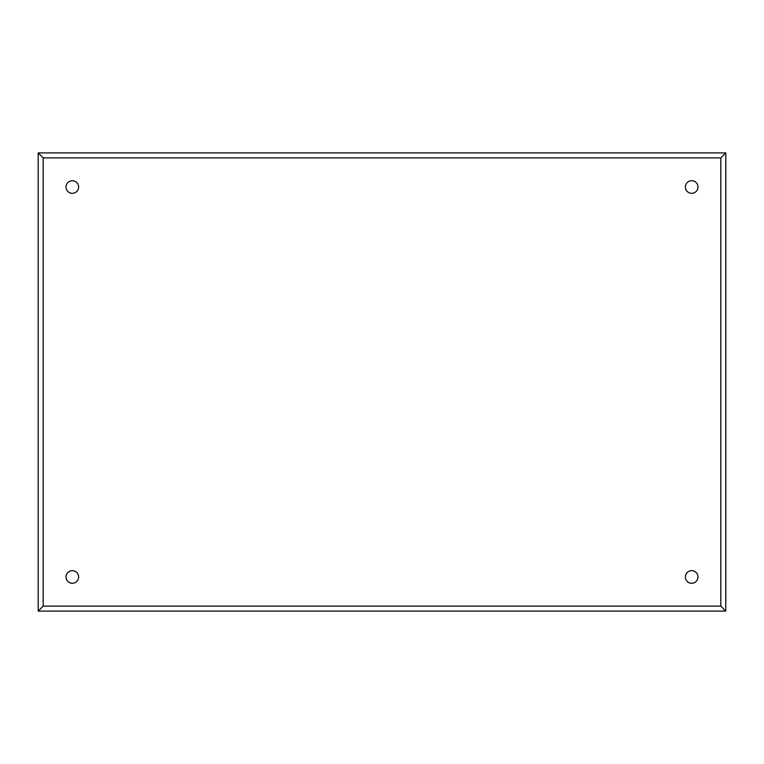 <?xml version="1.0" encoding="UTF-8"?>
<svg xmlns="http://www.w3.org/2000/svg" width="764" height="764" viewBox="0 0 764 764"><rect width="100%" height="100%" fill="white"/><g stroke="black" fill="none" stroke-linecap="round" stroke-linejoin="round"><path stroke-width="1.15" d="M66.01 576.973A6.313 6.313 0 0 0 72.322 583.285A6.313 6.313 0 0 0 78.625 576.973A6.313 6.313 0 0 0 72.322 570.67A6.313 6.313 0 0 0 66.01 576.973M685.375 576.973A6.313 6.313 0 0 0 691.678 583.285A6.313 6.313 0 0 0 697.99 576.973A6.313 6.313 0 0 0 691.678 570.67A6.313 6.313 0 0 0 685.375 576.973M685.375 187.027A6.313 6.313 0 0 0 691.678 193.33A6.313 6.313 0 0 0 697.99 187.027A6.313 6.313 0 0 0 691.678 180.715A6.313 6.313 0 0 0 685.375 187.027M66.01 187.027A6.313 6.313 0 0 0 72.322 193.33A6.313 6.313 0 0 0 78.625 187.027A6.313 6.313 0 0 0 72.322 180.715A6.313 6.313 0 0 0 66.01 187.027M725.8 611.104L725.8 152.895L38.2 152.895L38.2 611.104L725.8 611.104L720.824 606.129L720.824 157.871L43.176 157.871L43.176 606.129L720.824 606.129M725.8 152.895L720.824 157.871M38.2 611.104L43.176 606.129M38.2 152.895L43.176 157.871"/></g></svg>
